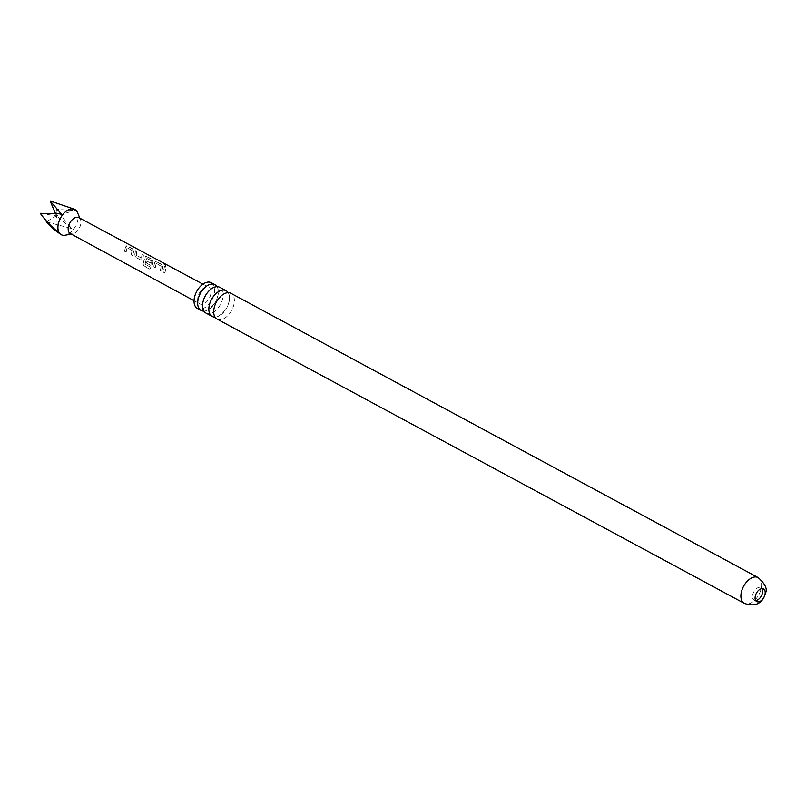 <?xml version="1.0" encoding="UTF-8"?>
<svg xmlns="http://www.w3.org/2000/svg" width="806" height="806" viewBox="0 0 806 806"><rect width="100%" height="100%" fill="white"/><g stroke="black" fill="none" stroke-linecap="round" stroke-linejoin="round"><path stroke-width="0.6" stroke-dasharray="4.03 3.02" d="M164.414 263.915L163.709 264.046L165.573 265.748L164.414 263.915M164.152 263.804L165.159 265.547L164.243 264.136M228.189 292.679A14.629 8.705 -61.7 0 1 229.226 301.061A14.629 8.705 -61.7 0 1 227.816 305.686A14.629 8.705 -61.7 0 1 225.68 309.645A14.629 8.705 -61.7 0 1 215.021 317.101M217.036 286.664A14.629 8.705 -61.7 0 1 218.063 295.046A14.629 8.705 -61.7 0 1 216.653 299.671A14.629 8.705 -61.7 0 1 214.527 303.63A14.629 8.705 -61.7 0 1 203.868 311.086M141.413 258.031L136.446 255.502L136.738 251.271L135.247 250.475L134.824 254.767L135.569 257.235L140.798 260.046L142.833 259.079L143.256 254.756L141.765 253.961L141.604 258.021L136.637 255.492L136.939 251.119L135.448 250.323L135.005 254.756L135.74 257.285L140.969 260.096L143.025 259.069L143.458 254.615L141.967 253.809L141.604 258.021M755.655 600.541A7.173 4.272 -61.7 0 1 754.184 600.218A7.173 4.272 -61.7 0 1 752.663 595.15A7.173 4.272 -61.7 0 1 760.995 587.604A7.173 4.272 -61.7 0 1 762.063 588.652M46.274 221.801L71.633 228.561L56.067 209.399L74.958 210.447L62.596 204.694M77.416 212.411A14.337 8.544 -61.7 0 1 75.573 226.143A14.337 8.544 -61.7 0 1 65.115 235.231M78.837 217.64A9.037 5.38 -61.7 0 1 80.006 218.688A9.037 5.38 -61.7 0 1 80.449 219.504A9.037 5.38 -61.7 0 1 79.29 228.148A9.037 5.38 -61.7 0 1 72.701 233.871A9.037 5.38 -61.7 0 1 70.253 233.539M132.647 255.633L133.816 251.099L132.355 248.671L127.126 245.84L125.988 245.921L127.126 245.84L125.796 246.797L124.638 251.321L126.129 252.127L127.267 247.855L132.214 250.374L131.156 254.827L132.647 255.633L133.816 251.099M149.725 269.184L150.954 267.39L145.04 264.217L146.853 258.383L151.79 260.892L151.478 263.32L147.095 261.114L146.4 263.018L150.682 265.315L152.727 264.297L153.231 261.537L151.78 259.089L146.551 256.278L145.402 256.348L146.551 256.278L145.211 257.225L143.206 263.401L143.448 265.809L149.725 269.184L150.954 267.39M150.813 267.3L144.899 264.116L146.652 258.464L151.588 260.983L151.286 263.34L146.904 261.124L146.229 262.968L150.51 265.265L152.546 264.297L153.029 261.628L151.578 259.24L146.349 256.429L145.009 257.316L143.065 263.3L143.347 265.658L142.924 265.194L149.624 269.033M161.784 271.29L162.943 266.756L161.492 264.308L156.263 261.507L155.115 261.567L156.263 261.507L154.923 262.444L153.765 266.977L155.266 267.783L156.404 263.512L161.341 266.02L160.293 270.484L161.784 271.29L162.943 266.756M164.968 273.002L166.066 266.776L164.575 265.97L163.477 272.196L164.807 272.952L166.066 266.776M198.689 302.784A9.41 5.602 118.3 0 0 199.888 303.872A9.41 5.602 118.3 0 0 208.603 299.419A9.41 5.602 118.3 0 0 210.044 288.407A9.41 5.602 118.3 0 0 208.825 287.309A9.41 5.602 118.3 0 0 200.12 291.782A9.41 5.602 118.3 0 0 198.689 302.784M217.096 319.075A14.629 8.705 118.3 0 0 234.093 303.691A14.629 8.705 118.3 0 0 230.979 293.324M211.303 282.715A14.629 8.705 -61.7 0 1 214.416 293.072A14.629 8.705 -61.7 0 1 197.42 308.466M205.943 313.06A14.629 8.705 118.3 0 0 222.93 297.666A14.629 8.705 118.3 0 0 219.826 287.309M71.633 228.561L56.491 215.857L56.067 209.399M46.849 221.459L56.491 215.857L74.958 210.447M55.523 213.61L56.491 215.857L61.246 213.872M57.921 231.997L56.491 215.857L40.3 213.348M165.865 266.917L164.575 265.97M164.374 266.111L163.477 272.196M163.316 272.146L164.807 272.952M162.741 266.846L161.492 264.308M161.291 264.459L156.062 261.648L154.722 262.534L153.603 266.927L155.095 267.733L156.203 263.592L161.14 266.111L160.293 270.484M160.122 270.433L161.623 271.239M133.605 251.19L132.355 248.671M132.164 248.822L126.925 245.991L125.595 246.888L124.467 251.271L125.968 252.077L127.066 247.946L132.013 250.465L131.156 254.827M130.995 254.777L132.486 255.583M758.174 577.61A14.629 8.705 -61.7 0 1 761.277 587.967A14.629 8.705 -61.7 0 1 744.291 603.351M227.816 305.686L229.196 301.152C229.579 291.319 227.856 294.905 227.735 293.525C227.05 294.613 227.786 288.991 217.529 300.144M225.68 309.645C215.424 320.788 216.159 315.176 215.484 316.254C215.353 314.874 213.63 318.461 214.013 308.627L215.393 304.094M216.653 299.671L218.043 295.137C218.426 285.304 216.703 288.891 216.572 287.51C215.897 288.588 216.633 282.977 206.376 294.119M214.527 303.63C204.271 314.773 205.006 309.161 204.321 310.239C204.19 308.859 202.467 312.446 202.86 302.613L204.24 298.079M760.995 587.604L763.534 588.964M80.449 219.504L79.905 218.214M72.701 233.871L71.321 234.123M194.034 300.688L199.888 303.872M202.941 284.155L208.825 287.309M754.184 600.218L756.723 601.588"/><path stroke-width="1.21" d="M215.021 317.101A14.629 8.705 -61.7 0 1 212.23 316.456A14.629 8.705 -61.7 0 1 209.117 306.099A14.629 8.705 -61.7 0 1 226.113 290.704A14.629 8.705 -61.7 0 1 228.189 292.679M203.868 311.086A14.629 8.705 -61.7 0 1 201.077 310.441A14.629 8.705 -61.7 0 1 197.964 300.084A14.629 8.705 -61.7 0 1 214.96 284.689A14.629 8.705 -61.7 0 1 217.036 286.664M765.055 594.042A7.173 4.272 118.3 0 0 763.534 588.964A7.173 4.272 118.3 0 0 755.202 596.511A7.173 4.272 118.3 0 0 756.723 601.588A7.173 4.272 118.3 0 0 765.055 594.042M762.063 588.652A7.173 4.272 -61.7 0 1 762.516 592.682A7.173 4.272 -61.7 0 1 755.655 600.541M71.321 234.123L65.115 235.231A14.337 8.544 -61.7 0 1 60.692 234.375A14.337 8.544 -61.7 0 1 59.392 233.045A14.337 8.544 -61.7 0 1 61.296 216.723A14.337 8.544 -61.7 0 1 74.273 209.197A14.337 8.544 -61.7 0 1 76.711 211.132A14.337 8.544 -61.7 0 1 77.416 212.411L79.905 218.214M74.273 209.197L50.093 200.956L61.246 213.872L40.3 213.348C44.683 219.595 50.556 225.811 57.921 231.997L54.002 229.579L46.274 221.801L46.849 221.459M194.034 300.688L70.253 233.539A9.037 5.38 -61.7 0 1 69.094 232.501A9.037 5.38 -61.7 0 1 70.475 221.932A9.037 5.38 -61.7 0 1 78.837 217.64L202.941 284.155M213.983 308.718A14.629 8.705 118.3 0 0 217.096 319.075L744.291 603.351A14.629 8.705 -61.7 0 1 741.177 592.994A14.629 8.705 -61.7 0 1 758.174 577.61L230.979 293.324A14.629 8.705 118.3 0 0 217.529 300.144A14.629 8.705 118.3 0 0 215.393 304.094A14.629 8.705 118.3 0 0 213.983 308.718M201.077 310.441L197.42 308.466A14.629 8.705 -61.7 0 1 194.317 298.109A14.629 8.705 -61.7 0 1 211.303 282.715L214.96 284.689M226.113 290.704L219.826 287.309A14.629 8.705 118.3 0 0 206.376 294.119A14.629 8.705 118.3 0 0 204.24 298.079A14.629 8.705 118.3 0 0 202.83 302.703A14.629 8.705 118.3 0 0 205.943 313.06L212.23 316.456M50.093 200.956L55.523 213.61M54.002 229.579L60.692 234.375M744.291 603.351C758.98 608.5 764.088 599.019 765.529 593.025C767.584 588.934 765.126 583.796 758.174 577.61"/></g></svg>
